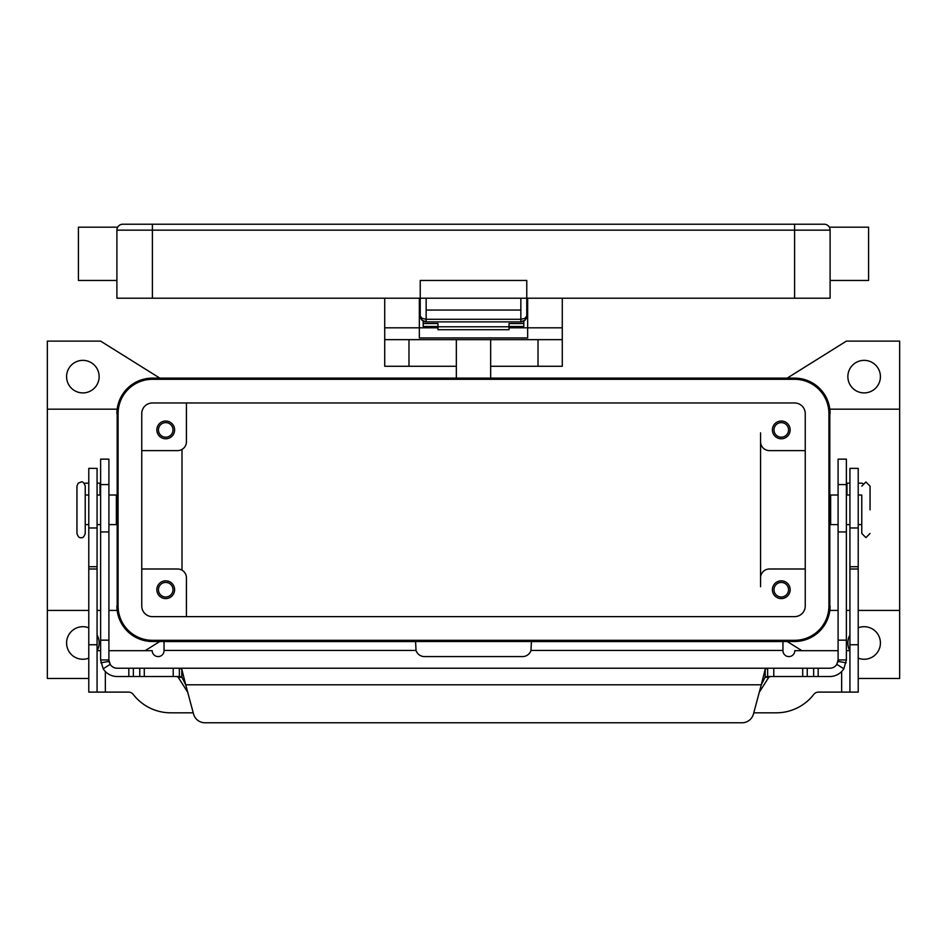 <?xml version="1.0" encoding="UTF-8"?>
<svg xmlns="http://www.w3.org/2000/svg" width="947" height="947" viewBox="0 0 947 947"><rect width="100%" height="100%" fill="white"/><g stroke="black" fill="none" stroke-linecap="round" stroke-linejoin="round"><path stroke-width="1.42" d="M520.85 321.885A5.919 5.919 0 0 0 525.04 320.145A5.919 5.919 0 0 1 520.85 321.885L525.04 320.145L526.769 315.967L525.04 318.31L520.85 319.281L520.85 321.885L426.15 321.885L426.15 319.281L421.96 318.31L420.231 315.967L421.96 320.145L426.15 321.885A5.919 5.919 0 0 1 421.96 320.145A5.919 5.919 0 0 0 426.15 321.885M527.657 315.967L526.769 315.967A5.919 5.919 0 0 1 525.04 320.145A5.919 5.919 0 0 0 526.769 315.967L526.769 280.454L420.231 280.454L420.231 315.967A5.919 5.919 0 0 0 421.96 320.145A5.919 5.919 0 0 1 420.231 315.967L419.343 315.967M794.592 224.226L122.814 224.226A5.919 5.919 0 0 0 116.895 230.145L794.592 230.145L794.592 224.226L824.186 224.226A5.919 5.919 0 0 1 828.376 225.954A5.919 5.919 0 0 0 824.186 224.226A5.919 5.919 0 0 1 828.376 225.954A5.919 5.919 0 0 0 824.186 224.226M117.688 227.185L117.262 228.097L117.688 227.185L78.423 227.185L78.423 280.454L116.895 280.454M829.312 227.185L829.738 228.097L829.312 227.185L868.577 227.185L868.577 280.454L830.105 280.454M794.592 298.21L794.592 230.145L830.105 230.145L830.105 298.21L152.408 298.21L152.408 224.226L122.814 224.226A5.919 5.919 0 0 0 118.624 225.954M152.408 298.21L116.895 298.21L116.895 230.145M830.105 230.145A5.919 5.919 0 0 0 828.376 225.954M520.85 298.21L520.85 310.048L426.15 310.048L426.15 298.21M76.944 486.131L76.944 533.481C78.08 536.819 79.453 538.192 81.087 537.624C82.72 538.192 84.094 536.819 85.23 533.481L85.23 486.131C84.094 482.792 82.72 481.407 81.087 481.987L78.163 483.195L76.944 486.131M858.219 495.009L861.77 495.009L861.77 533.481L861.77 524.602L858.219 524.602M456.336 366.276L384.719 366.276L384.719 339.642L562.281 339.642L562.281 298.21M490.664 366.276L562.281 366.276L562.281 339.642M88.781 678.49L47.35 678.49L47.35 610.424L88.781 610.424M97.068 610.424L100.619 610.424M108.905 610.424L117.179 610.424L117.179 409.187L47.35 409.187L47.35 341.121L100.619 341.121L159.806 378.113M117.179 409.187L116.895 413.626A35.513 35.513 0 0 1 152.408 378.113L794.592 378.113A35.513 35.513 0 0 1 830.105 413.626L829.821 409.187L899.65 409.187L899.65 610.424L858.219 610.424M849.933 610.424L846.381 610.424M838.095 610.424L829.821 610.424L830.105 605.985A35.513 35.513 0 0 1 794.592 641.498L152.408 641.498A35.513 35.513 0 0 1 116.895 605.985L117.179 610.424M790.153 589.709A8.878 8.878 0 0 1 781.275 598.587A8.878 8.878 0 0 1 772.397 589.709A8.878 8.878 0 0 1 781.275 580.831A8.878 8.878 0 0 1 790.153 589.709M773.995 589.709A7.28 7.28 0 0 0 781.275 596.989A7.28 7.28 0 0 0 788.555 589.709A7.28 7.28 0 0 0 781.275 582.429A7.28 7.28 0 0 0 773.995 589.709M174.603 429.902A8.878 8.878 0 0 1 165.725 438.781A8.878 8.878 0 0 1 156.847 429.902A8.878 8.878 0 0 1 165.725 421.024A8.878 8.878 0 0 1 174.603 429.902M158.445 429.902A7.28 7.28 0 0 0 165.725 437.183A7.28 7.28 0 0 0 173.005 429.902A7.28 7.28 0 0 0 165.725 422.622A7.28 7.28 0 0 0 158.445 429.902M174.603 589.709A8.878 8.878 0 0 1 165.725 598.587A8.878 8.878 0 0 1 156.847 589.709A8.878 8.878 0 0 1 165.725 580.831A8.878 8.878 0 0 1 174.603 589.709M158.445 589.709A7.28 7.28 0 0 0 165.725 596.989A7.28 7.28 0 0 0 173.005 589.709A7.28 7.28 0 0 0 165.725 582.429A7.28 7.28 0 0 0 158.445 589.709M790.153 429.902A8.878 8.878 0 0 1 781.275 438.781A8.878 8.878 0 0 1 772.397 429.902A8.878 8.878 0 0 1 781.275 421.024A8.878 8.878 0 0 1 790.153 429.902M773.995 429.902A7.28 7.28 0 0 0 781.275 437.183A7.28 7.28 0 0 0 788.555 429.902A7.28 7.28 0 0 0 781.275 422.622A7.28 7.28 0 0 0 773.995 429.902M108.905 495.009L116.363 495.009L116.363 524.602L108.905 524.602M838.095 495.009L830.637 495.009L830.637 524.602L838.095 524.602M870.056 509.806L870.056 486.131L870.056 509.806M880.414 376.634A16.277 16.277 0 0 1 864.138 392.91A16.277 16.277 0 0 1 847.861 376.634A16.277 16.277 0 0 1 864.138 360.357A16.277 16.277 0 0 1 880.414 376.634M858.219 627.814A16.277 16.277 0 0 1 880.414 642.977A16.277 16.277 0 0 1 858.219 658.141M849.79 650.672A16.277 16.277 0 0 1 849.933 635.023M97.068 635.023A16.277 16.277 0 0 1 97.21 650.672M88.781 658.141A16.277 16.277 0 0 1 66.586 642.977A16.277 16.277 0 0 1 88.781 627.814M99.139 376.634A16.277 16.277 0 0 1 82.863 392.91A16.277 16.277 0 0 1 66.586 376.634A16.277 16.277 0 0 1 82.863 360.357A16.277 16.277 0 0 1 99.139 376.634M509.013 326.478L523.809 326.478L523.809 321.092M423.191 321.092L423.191 323.531L437.988 323.531L437.988 329.71L509.013 329.71L509.013 323.531L523.809 323.531M423.191 323.531L423.191 326.478L437.988 326.478M108.905 650.672L152.207 650.672A5.919 5.919 0 0 0 158.125 656.591A5.919 5.919 0 0 0 164.044 650.672L164.044 641.569L415.591 641.569L416.029 650.447A8.878 8.878 0 0 0 424.469 656.591L522.531 656.591A8.878 8.878 0 0 0 530.971 650.447L531.409 641.569L782.956 641.569L534.368 641.569M100.619 650.672L97.068 650.672M193.224 712.819L170.697 712.819A47.35 47.35 0 0 1 133.219 694.4A5.919 5.919 0 0 0 128.532 692.103L97.068 692.103L97.068 468.374L88.781 468.374L88.781 527.964L97.068 527.964M88.781 527.964L88.781 692.103L97.068 692.103M849.933 692.103L849.933 468.374L858.219 468.374L858.219 692.103L818.468 692.103A5.919 5.919 0 0 0 813.781 694.4A47.35 47.35 0 0 1 776.303 712.819L753.776 712.819M838.095 650.672L794.793 650.672A5.919 5.919 0 0 1 788.875 656.591A5.919 5.919 0 0 1 782.956 650.672L782.956 641.569M849.933 650.672L846.381 650.672M159.806 641.498L145.128 650.672M801.872 650.672L787.194 641.498M899.65 610.424L899.65 678.49L858.219 678.49M787.194 378.113L846.381 341.121L899.65 341.121L899.65 409.187M829.821 409.187L829.821 610.424M805.246 568.993L769.438 568.993A8.878 8.878 0 0 0 760.559 577.871L760.559 586.749M760.559 432.862L760.559 441.74A8.878 8.878 0 0 0 769.438 450.618L805.246 450.618M152.408 379.297A34.329 34.329 0 0 0 118.079 413.626L118.079 605.985A34.329 34.329 0 0 0 152.408 640.314L794.592 640.314A34.329 34.329 0 0 0 828.921 605.985L828.921 413.626A34.329 34.329 0 0 0 794.592 379.297L152.408 379.297M141.754 605.985L141.754 413.626A10.654 10.654 0 0 1 152.408 402.972L794.592 402.972A10.654 10.654 0 0 1 805.246 413.626L805.246 605.985A10.654 10.654 0 0 1 794.592 616.639L152.408 616.639A10.654 10.654 0 0 1 141.754 605.985M141.754 450.618L177.562 450.618A8.878 8.878 0 0 0 186.441 441.74L186.441 402.972M760.559 577.871L760.559 441.74M141.754 568.993L177.562 568.993A8.878 8.878 0 0 1 186.441 577.871L186.441 616.639M182.002 449.423L182.002 570.177M47.35 610.424L47.35 409.187M384.719 298.21L384.719 327.804L419.343 327.804L419.343 298.21M527.657 298.21L527.657 337.949L419.343 337.949L419.343 327.804L437.988 327.804M384.719 327.804L384.719 339.642M509.013 327.804L562.281 327.804M456.336 339.642L456.336 378.113M490.664 378.113L490.664 339.642M437.988 326.774L509.013 326.774M767.638 676.513L767.638 668.227L829.809 668.227A8.286 8.286 0 0 0 836.817 664.356L838.095 659.941L838.095 459.141L846.381 459.141L846.381 659.941L843.836 668.771A16.573 16.573 0 0 1 829.809 676.513L767.591 676.513L765.2 676.998L761.281 684.799L765.2 669.198L767.638 668.227L179.362 668.227L181.8 669.198L185.719 684.799L181.8 676.998L179.362 676.513L179.362 668.227L117.191 668.227A8.286 8.286 0 0 1 110.183 664.356L103.164 668.771L100.619 659.941L108.905 659.941L108.905 459.141L100.619 459.141L100.619 659.941M103.164 668.771A16.573 16.573 0 0 0 117.191 676.513L179.362 676.513M176.829 676.513L178.225 677.294L187.719 692.257M100.619 483.171L97.068 483.171M108.905 659.941L110.183 664.356M109.45 662.9A8.286 8.286 0 0 1 109.035 661.373L100.867 662.805M204.978 722.774A11.838 11.838 0 0 1 193.543 714.002L185.719 684.799L761.281 684.799L753.457 714.002A11.838 11.838 0 0 1 742.022 722.774L204.978 722.774M84.271 483.479A2.959 2.959 0 0 1 85.597 483.171L88.781 483.171M759.281 692.257L768.775 677.294L770.171 676.513M179.421 668.227L767.579 668.227M742.022 722.774A11.838 11.838 0 0 0 753.457 714.002M838.095 659.941L846.381 659.941M846.133 662.805L837.965 661.373A8.286 8.286 0 0 1 837.775 662.213M849.933 483.171L846.381 483.171M861.403 483.171A2.959 2.959 0 0 1 862.729 483.479A2.959 2.959 0 0 0 861.403 483.171L858.219 483.171M520.85 310.048L520.85 319.281L426.15 319.281L426.15 310.048M88.781 566.72L97.068 566.72M88.781 568.993L97.068 568.993M88.781 644.753L97.068 644.753M105.354 671.541L105.354 692.103M416.029 650.447L164.044 650.447M841.646 692.103L841.646 671.541M782.956 650.447L530.971 650.447M858.219 527.964L849.933 527.964M858.219 566.72L849.933 566.72M858.219 568.993L849.933 568.993M858.219 644.753L849.933 644.753M408.986 339.642L408.986 366.276M538.014 366.276L538.014 339.642M846.381 484.592L838.095 484.592M100.027 495.009L100.027 483.171M181.8 676.998L181.8 669.198M173.218 676.513L173.218 668.227M128.828 676.513L128.828 668.227M133.361 676.513L133.361 668.227M139.754 676.513L139.754 668.227M144.287 676.513L144.287 668.227M100.619 484.592L108.905 484.592M100.619 640.16L108.905 640.16M100.619 531.942L108.905 531.942M768.775 677.294L764.916 677.294M182.084 677.294L178.225 677.294M765.2 676.998L765.2 669.198M836.817 664.356L843.836 668.771M846.381 640.16L838.095 640.16M846.973 483.171L846.973 495.009M846.381 531.942L838.095 531.942M818.172 676.513L818.172 668.227M813.639 676.513L813.639 668.227M807.246 676.513L807.246 668.227M802.713 676.513L802.713 668.227M773.782 676.513L773.782 668.227M423.013 320.986L421.214 319.222M420.231 315.967L420.35 317.115M523.987 320.986L525.786 319.222M526.65 317.115L526.769 315.967M870.056 533.481L865.913 537.624L861.77 533.481M870.056 486.131L865.913 481.987L861.77 486.131M88.781 524.602L85.23 524.602M100.619 524.602L97.068 524.602M846.381 495.009L849.933 495.009M846.381 524.602L849.933 524.602M97.068 495.009L100.619 495.009M85.23 495.009L88.781 495.009"/></g></svg>
